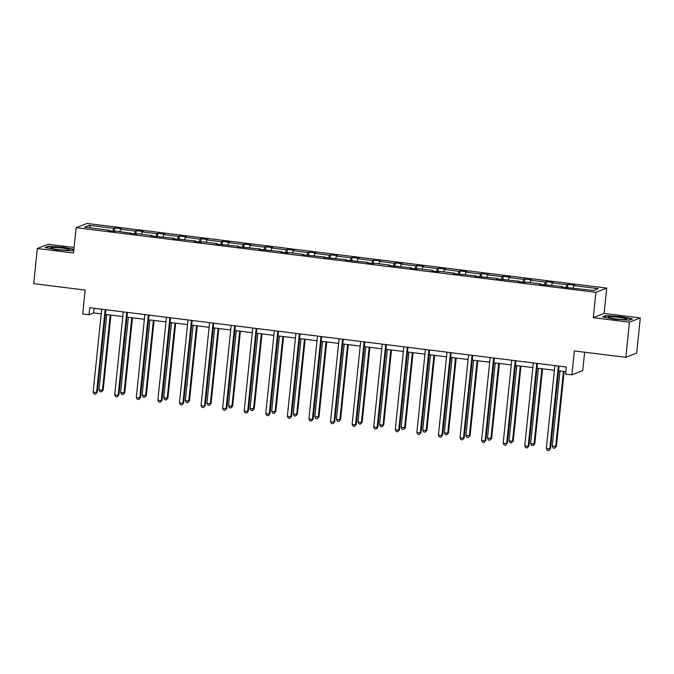 <?xml version="1.0" encoding="UTF-8"?>
<svg xmlns="http://www.w3.org/2000/svg" width="674" height="674" viewBox="0 0 674 674"><rect width="100%" height="100%" fill="white"/><g stroke="black" fill="none" stroke-linecap="round" stroke-linejoin="round"><path stroke-width="1.01" d="M640.3 317.926L604.123 313.418L593.272 317.673L629.449 322.18L640.3 317.926L636.669 353.083L625.817 357.338L574.349 350.935L571.881 374.845L582.732 370.59L584.628 352.216M629.449 322.18L625.817 357.338M74.081 247.476L48.183 244.249L37.331 248.504L33.7 283.67L85.168 290.073L82.691 313.983L88.985 314.766L93.635 312.938L101.21 313.882M606.735 288.101L86.98 223.431L76.128 227.686L595.892 292.356L606.735 288.101L604.123 313.418M112.878 231.165L113.679 228.36L114.664 227.981L114.319 231.342M90.628 227.888L89.195 225.318L113.679 228.36M119.93 231.536L120.595 229.227L121.581 228.84L114.664 227.981M120.595 229.227L135.263 231.047L136.249 230.66L135.895 234.03M141.515 234.215L142.18 231.907L143.166 231.527L136.249 230.66M142.18 231.907L156.848 233.735L157.826 233.347L157.48 236.709M163.1 236.903L163.765 234.594L164.742 234.207L157.826 233.347M163.765 234.594L178.425 236.422L179.41 236.035L179.065 239.396M184.676 239.59L185.342 237.282L186.327 236.894L179.41 236.035M185.342 237.282L200.01 239.102L200.995 238.722L200.641 242.084M206.261 242.278L206.926 239.961L207.912 239.582L200.995 238.722M206.926 239.961L221.594 241.789L222.572 241.402L222.226 244.772M227.846 244.957L228.511 242.648L229.489 242.261L222.572 241.402M228.511 242.648L243.171 244.477L244.157 244.089L243.811 247.451M249.422 247.644L250.088 245.336L251.073 244.948L244.157 244.089M250.088 245.336L264.756 247.156L265.733 246.777L265.387 250.138M271.007 250.332L271.673 248.024L272.658 247.636L265.733 246.777M271.673 248.024L286.34 249.843L287.318 249.456L286.972 252.826M292.592 253.02L293.257 250.703L294.235 250.324L287.318 249.456M293.257 250.703L307.917 252.531L308.903 252.143L308.549 255.513M314.168 255.699L314.834 253.39L315.82 253.003L308.903 252.143M314.834 253.39L329.502 255.219L330.479 254.831L330.134 258.193M335.753 258.386L336.419 256.078L337.396 255.69L330.479 254.831M336.419 256.078L351.078 257.898L352.064 257.519L351.718 260.88M357.33 261.074L357.995 258.765L358.981 258.378L352.064 257.519M357.995 258.765L372.663 260.585L373.649 260.198L373.295 263.568M378.914 263.753L379.58 261.445L380.566 261.065L373.649 260.198M379.58 261.445L394.248 263.273L395.225 262.885L394.88 266.247M400.499 266.441L401.165 264.132L402.142 263.745L395.225 262.885M401.165 264.132L415.824 265.96L416.81 265.573L416.465 268.934M422.076 269.128L422.741 266.82L423.727 266.432L416.81 265.573M422.741 266.82L437.409 268.64L438.395 268.26L438.041 271.622M443.661 271.816L444.326 269.499L445.312 269.12L438.395 268.26M444.326 269.499L458.994 271.327L459.971 270.94L459.626 274.31M465.245 274.495L465.911 272.186L466.888 271.799L459.971 270.94M465.911 272.186L480.57 274.015L481.556 273.627L481.211 276.989M486.822 277.183L487.487 274.874L488.473 274.487L481.556 273.627M487.487 274.874L502.155 276.694L503.141 276.315L502.787 279.676M508.407 279.87L509.072 277.562L510.058 277.174L503.141 276.315M509.072 277.562L523.74 279.381L524.717 278.994L524.372 282.364M529.991 282.558L530.657 280.241L531.634 279.862L524.717 278.994M530.657 280.241L545.317 282.069L546.302 281.681L545.957 285.051M551.568 285.237L552.233 282.928L553.219 282.541L546.302 281.681M552.233 282.928L566.901 284.757L567.879 284.369L567.533 287.731M573.153 287.924L573.818 285.616L574.796 285.228L567.879 284.369M573.818 285.616L598.301 288.657L593.668 290.477L561.282 286.956L562.268 286.568L539.706 284.268L540.683 283.88L526.023 282.061L525.038 282.448L518.121 281.58L519.106 281.201L496.536 278.901L497.522 278.514L474.959 276.214L475.937 275.826L453.375 273.526L454.36 273.147L439.692 271.319L438.715 271.706L431.79 270.847L432.775 270.459L418.107 268.631L417.13 269.019L410.213 268.159L411.191 267.772L388.628 265.472L389.614 265.084L374.946 263.264L373.969 263.652L367.052 262.784L368.029 262.405L345.467 260.105L346.453 259.717L323.882 257.417L324.868 257.03L302.306 254.73L303.283 254.342L288.624 252.523L287.638 252.91L280.721 252.042L281.707 251.663L259.136 249.363L260.122 248.976L237.56 246.676L238.537 246.288L215.975 243.988L216.961 243.609L202.293 241.781L201.307 242.168L194.39 241.309L195.376 240.921L172.814 238.621L173.791 238.234L151.229 235.934L152.214 235.546L137.547 233.726L136.569 234.114L115.97 231.039L114.984 231.426L108.067 230.567L109.045 230.179L84.562 227.13L89.195 225.318M571.881 374.845L565.587 374.062L566.312 367.027L89.718 307.732L88.985 314.766M130.689 233.381L130.63 232.867M134.455 233.844L135.263 231.047M152.273 236.06L152.214 235.546M156.039 236.532L156.848 233.735M173.85 238.748L173.791 238.234M177.624 239.219L178.425 236.422M195.435 241.435L195.376 240.921M199.201 241.907L200.01 239.102M217.02 244.123L216.961 243.609M220.786 244.586L221.594 241.789M238.596 246.802L238.537 246.288M242.362 247.274L243.171 244.477M260.181 249.49L260.122 248.976M263.947 249.961L264.756 247.156M281.766 252.177L281.707 251.663M285.532 252.64L286.34 249.843M303.342 254.865L303.283 254.342M307.108 255.328L307.917 252.531M324.927 257.544L324.868 257.03M328.693 258.016L329.502 255.219M346.512 260.231L346.453 259.717M350.278 260.703L351.078 257.898M368.088 262.919L368.029 262.405M371.854 263.382L372.663 260.585M389.673 265.598L389.614 265.084M393.439 266.07L394.248 263.273M411.25 268.286L411.191 267.772M415.024 268.757L415.824 265.96M432.834 270.973L432.775 270.459M436.6 271.445L437.409 268.64M454.419 273.661L454.36 273.147M458.185 274.124L458.994 271.327M475.996 276.34L475.937 275.826M479.762 276.812L480.57 274.015M497.581 279.028L497.522 278.514M501.346 279.499L502.155 276.694M519.165 281.715L519.106 281.201M522.931 282.179L523.74 279.381M540.742 284.403L540.683 283.88M544.508 284.866L545.317 282.069M562.327 287.082L562.268 286.568M566.093 287.554L566.901 284.757M593.272 317.673L595.892 292.356M37.331 248.504L73.508 253.003L76.128 227.686M105.363 314.396L122.786 316.569M126.939 317.083L144.371 319.257M148.524 319.771L165.956 321.936M170.109 322.458L187.532 324.624M191.686 325.138L209.117 327.311M213.27 327.825L230.702 329.99M234.855 330.513L252.278 332.678M256.432 333.2L273.863 335.366M278.017 335.879L295.448 338.053M299.601 338.567L317.024 340.732M321.178 341.255L338.609 343.42M342.763 343.934L360.186 346.107M364.339 346.621L381.77 348.795M385.924 349.309L403.355 351.474M407.509 351.997L424.932 354.162M429.085 354.676L446.517 356.849M450.67 357.363L468.101 359.528M472.255 360.051L489.678 362.216M493.831 362.738L511.263 364.904M515.416 365.418L532.848 367.591M537.001 368.105L554.424 370.27M558.577 370.793L565.831 371.694M94.116 308.279L93.635 312.938M109.104 230.693L109.045 230.179M602.598 316.881L614.317 319.181L629.297 320.201L632.566 318.92L620.847 316.62L605.867 315.601L602.598 316.881M73.887 249.321L63.322 247.248L48.334 246.229L45.065 247.51L56.785 249.81L71.764 250.829L73.82 250.029M605.816 316.098L605.867 315.601M48.284 246.735L48.334 246.229M558.367 366.041L549.799 448.951L546.336 448.522L554.904 365.611M559.058 366.125L550.532 448.665L548.796 450.569L547.406 450.392L546.336 448.522M550.532 448.665L548.796 450.569M559.984 370.961L552.208 446.222L556.395 446.365L564.138 371.484M556.395 446.365L554.66 448.269L555.662 446.651L563.439 371.391M554.66 448.269L553.27 448.092L552.208 446.222M536.782 363.353L528.214 446.264L524.76 445.834L533.328 362.924M537.481 363.446L528.947 445.977L527.211 447.881L525.83 447.704L524.76 445.834M528.947 445.977L527.211 447.881M515.206 360.674L506.637 443.585L503.175 443.155L511.743 360.236M515.896 360.759L507.37 443.298L505.626 445.194L504.245 445.025L503.175 443.155M507.37 443.298L505.626 445.194M538.4 368.282L530.623 443.534L534.078 443.964L534.811 443.677L542.553 368.796M534.811 443.677L533.075 445.581L534.078 443.964L541.862 368.712M533.075 445.581L531.693 445.413L530.623 443.534M516.815 365.594L509.039 440.855L512.501 441.285L513.234 440.998L520.968 366.108M513.234 440.998L511.49 442.894L512.501 441.285L520.277 366.024M511.49 442.894L510.108 442.725L509.039 440.855M624.385 319.518A9.242 0.96 5.9 0 0 626.576 319.282A9.242 0.96 5.9 0 0 621.655 317.74A9.242 0.96 5.9 0 0 610.72 316.839A9.242 0.96 5.9 0 0 608.496 317.42A9.242 0.96 5.9 0 0 615.008 318.844A9.242 0.96 5.9 0 0 624.385 319.518M603.424 317.041L606.204 315.946L620.72 316.94L631.976 319.147M66.861 250.155A9.242 0.96 5.9 0 0 69.043 249.919A9.242 0.96 5.9 0 0 64.123 248.369A9.242 0.96 5.9 0 0 53.187 247.468A9.242 0.96 5.9 0 0 50.963 248.049A9.242 0.96 5.9 0 0 57.475 249.473A9.242 0.96 5.9 0 0 66.861 250.155M45.891 247.67L48.671 246.583L63.188 247.569L73.854 249.666M493.621 357.987L485.053 440.897L481.598 440.467L490.166 357.557M494.312 358.071L485.786 440.611L484.05 442.506L482.66 442.338L481.598 440.467M485.786 440.611L484.05 442.506M495.238 362.907L487.462 438.167L491.649 438.311L499.392 363.429M491.649 438.311L489.914 440.206L490.916 438.597L498.693 363.337M489.914 440.206L488.524 440.038L487.462 438.167M472.036 355.299L463.468 438.21L460.013 437.78L468.582 354.869M472.735 355.383L464.201 437.923L462.465 439.827L461.083 439.65L460.013 437.78M464.201 437.923L462.465 439.827M473.654 360.219L465.877 435.48L470.073 435.623L477.807 360.742M470.073 435.623L468.329 437.527L469.34 435.909L477.116 360.657M468.329 437.527L466.947 437.35L465.877 435.48M450.459 352.612L441.891 435.522L438.429 435.092L446.997 352.182M451.15 352.704L442.624 435.236L440.88 437.14L439.499 436.971L438.429 435.092M442.624 435.236L440.88 437.14M452.069 357.54L444.292 432.792L447.755 433.23L448.488 432.935L456.222 358.054M448.488 432.935L446.744 434.84L447.755 433.23L455.531 357.97M446.744 434.84L445.362 434.671L444.292 432.792M428.875 349.932L420.306 432.843L416.852 432.413L425.42 349.503M429.574 350.017L421.039 432.556L419.304 434.452L417.914 434.283L416.852 432.413M421.039 432.556L419.304 434.452M430.492 354.853L422.716 430.113L426.17 430.543L426.903 430.256L434.646 355.367M426.903 430.256L425.168 432.152L426.17 430.543L433.946 355.282M425.168 432.152L423.786 431.983L422.716 430.113M407.29 347.245L398.73 430.155L395.267 429.726L403.836 346.815M407.989 347.329L399.463 429.869L397.719 431.764L396.337 431.596L395.267 429.726M399.463 429.869L397.719 431.764M408.907 352.165L401.131 427.426L405.327 427.569L413.061 352.687M405.327 427.569L403.583 429.473L404.594 427.855L412.37 352.595M403.583 429.473L402.201 429.296L401.131 427.426M385.713 344.557L377.145 427.468L373.682 427.038L382.251 344.128M386.404 344.641L377.878 427.181L376.134 429.085L374.752 428.908L373.682 427.038M377.878 427.181L376.134 429.085M387.331 349.486L379.546 424.738L383.009 425.168L383.742 424.881L391.476 350M383.742 424.881L381.998 426.785L383.009 425.168L390.785 349.916M381.998 426.785L380.616 426.608L379.546 424.738M364.128 341.87L355.56 424.788L352.106 424.35L360.674 341.44M364.828 341.962L356.293 424.494L354.558 426.398L353.176 426.229L352.106 424.35M356.293 424.494L354.558 426.398M342.552 339.191L333.984 422.101L330.521 421.671L339.089 338.761M343.243 339.275L334.717 421.814L332.973 423.71L331.591 423.542L330.521 421.671M334.717 421.814L332.973 423.71M320.967 336.503L312.399 419.413L308.936 418.984L317.505 336.073M321.658 336.587L313.132 419.127L311.388 421.031L310.006 420.854L308.936 418.984M313.132 419.127L311.388 421.031M299.382 333.815L290.814 416.726L287.36 416.296L295.928 333.386M300.082 333.908L291.547 416.439L289.812 418.343L288.43 418.166L287.36 416.296M291.547 416.439L289.812 418.343M277.806 331.136L269.238 414.047L265.775 413.617L274.343 330.698M278.497 331.22L269.971 413.76L268.227 415.656L266.845 415.487L265.775 413.617M269.971 413.76L268.227 415.656M256.221 328.449L247.653 411.359L244.19 410.929L252.758 328.019M256.912 328.533L248.386 411.073L246.65 412.968L245.26 412.8L244.19 410.929M248.386 411.073L246.65 412.968M234.636 325.761L226.068 408.671L222.614 408.242L231.182 325.331M235.336 325.845L226.801 408.385L225.065 410.289L223.684 410.112L222.614 408.242M226.801 408.385L225.065 410.289M213.06 323.073L204.492 405.984L201.029 405.554L209.597 322.644M213.751 323.166L205.225 405.697L203.481 407.602L202.099 407.433L201.029 405.554M205.225 405.697L203.481 407.602M191.475 320.394L182.907 403.305L179.453 402.875L188.021 319.965M192.166 320.479L183.64 403.018L181.904 404.914L180.514 404.745L179.453 402.875M183.64 403.018L181.904 404.914M169.89 317.707L161.322 400.617L157.868 400.188L166.436 317.277M170.589 317.791L162.055 400.331L160.319 402.226L158.938 402.058L157.868 400.188M162.055 400.331L160.319 402.226M365.746 346.798L357.97 422.059L361.424 422.488L362.157 422.202L369.9 347.312M362.157 422.202L360.422 424.098L361.424 422.488L369.2 347.228M360.422 424.098L359.04 423.929L357.97 422.059M344.161 344.111L336.385 419.371L339.848 419.801L340.581 419.514L348.315 344.625M340.581 419.514L338.837 421.41L339.848 419.801L347.624 344.54M338.837 421.41L337.455 421.242L336.385 419.371M322.585 341.423L314.809 416.684L318.996 416.827L326.738 341.945M318.996 416.827L317.26 418.731L318.263 417.113L326.039 341.853M317.26 418.731L315.87 418.554L314.809 416.684M301 338.744L293.224 413.996L296.678 414.426L297.411 414.139L305.154 339.258M297.411 414.139L295.675 416.043L296.678 414.426L304.463 339.174M295.675 416.043L294.294 415.875L293.224 413.996M279.415 336.056L271.639 411.317L275.102 411.747L275.834 411.46L283.569 336.57M275.834 411.46L274.091 413.356L275.102 411.747L282.878 336.486M274.091 413.356L272.709 413.187L271.639 411.317M257.839 333.369L250.062 408.629L254.25 408.773L261.992 333.891M254.25 408.773L252.514 410.668L253.517 409.059L261.293 333.798M252.514 410.668L251.124 410.5L250.062 408.629M236.254 330.681L228.478 405.942L232.665 406.085L240.407 331.204M232.665 406.085L230.929 407.989L231.932 406.371L239.717 331.119M230.929 407.989L229.548 407.812L228.478 405.942M214.669 328.002L206.893 403.254L210.355 403.692L211.088 403.397L218.823 328.516M211.088 403.397L209.344 405.301L210.355 403.692L218.132 328.432M209.344 405.301L207.963 405.133L206.893 403.254M193.093 325.315L185.316 400.575L188.771 401.005L189.504 400.718L197.246 325.828M189.504 400.718L187.768 402.614L188.771 401.005L196.547 325.744M187.768 402.614L186.386 402.445L185.316 400.575M171.508 322.627L163.731 397.887L167.927 398.031L175.661 323.149M167.927 398.031L166.183 399.935L167.194 398.317L174.97 323.057M166.183 399.935L164.801 399.758L163.731 397.887M148.314 315.019L139.745 397.93L136.283 397.5L144.851 314.589M149.005 315.103L140.478 397.643L138.734 399.547L137.353 399.37L136.283 397.5M140.478 397.643L138.734 399.547M149.923 319.948L142.147 395.2L145.609 395.63L146.342 395.343L154.076 320.462M146.342 395.343L144.598 397.247L145.609 395.63L153.386 320.377M144.598 397.247L143.217 397.07L142.147 395.2M126.729 312.332L118.161 395.25L114.706 394.812L123.275 311.902M127.428 312.424L118.894 394.956L117.158 396.86L115.768 396.691L114.706 394.812M118.894 394.956L117.158 396.86M128.346 317.26L120.57 392.521L124.024 392.95L124.757 392.664L132.5 317.774M124.757 392.664L123.022 394.56L124.024 392.95L131.801 317.69M123.022 394.56L121.64 394.391L120.57 392.521M105.152 309.652L96.584 392.563L93.122 392.133L101.69 309.223M105.843 309.737L97.317 392.276L95.573 394.172L94.192 394.004L93.122 392.133M97.317 392.276L95.573 394.172M106.762 314.573L98.985 389.833L102.448 390.263L103.181 389.976L110.915 315.087M103.181 389.976L101.437 391.872L102.448 390.263L110.224 315.002M101.437 391.872L100.055 391.704L98.985 389.833"/></g></svg>
